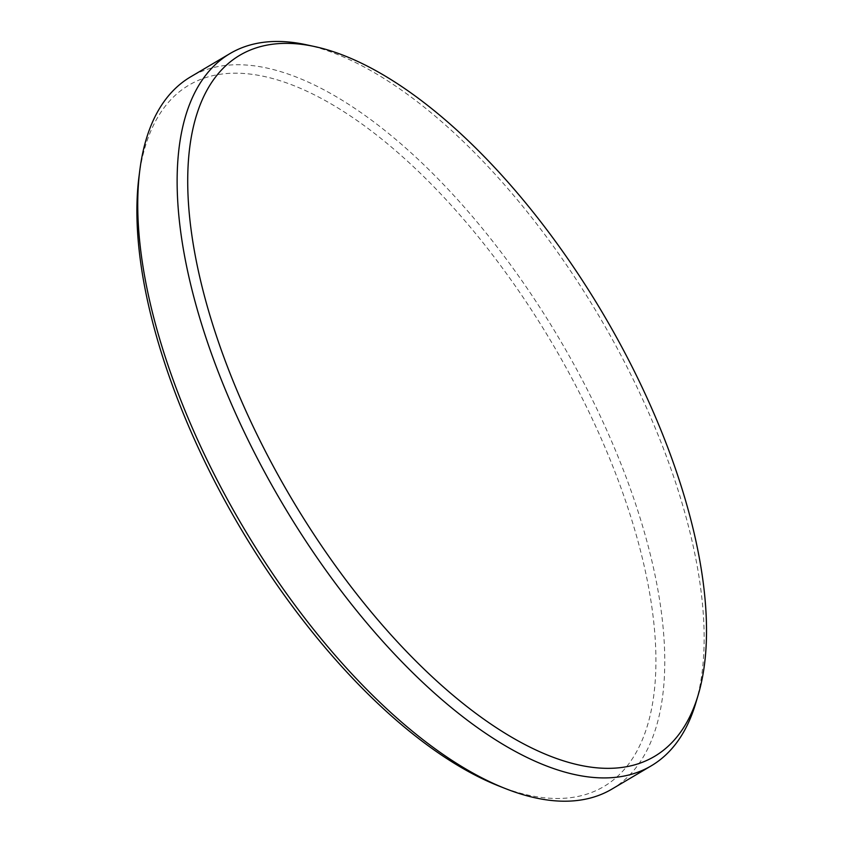 <?xml version="1.0" encoding="UTF-8"?>
<svg xmlns="http://www.w3.org/2000/svg" width="843" height="843" viewBox="0 0 843 843"><rect width="100%" height="100%" fill="white"/><g stroke="black" fill="none" stroke-linecap="round" stroke-linejoin="round"><path stroke-width="0.63" stroke-dasharray="4.21 3.16" d="M138.926 177.167A407.475 181.182 -120.6 0 1 271.92 78.336A407.475 181.182 -120.6 0 1 624.126 496.727A407.475 181.182 -120.6 0 1 520.911 793.337A407.475 181.182 -120.6 0 1 499.088 786.087M611.902 789.101A413.755 183.974 59.4 0 0 600.543 416.695A413.755 183.974 59.4 0 0 274.85 69.969A413.755 183.974 59.4 0 0 190.623 76.85M306.272 44.753A413.755 183.974 -120.6 0 1 314.228 46.681A413.755 183.974 -120.6 0 1 602.619 322.226A413.755 183.974 -120.6 0 1 695.738 703.21"/><path stroke-width="1.26" d="M230.002 53.562L190.623 76.85A413.755 183.974 59.4 0 0 139.801 170.318A413.755 183.974 59.4 0 0 242.91 526.633A413.755 183.974 59.4 0 0 505.505 788.616A413.755 183.974 59.4 0 0 527.665 795.982A413.755 183.974 59.4 0 0 611.902 789.101L651.281 765.813A413.755 183.974 -120.6 0 1 567.044 772.694A413.755 183.974 -120.6 0 1 241.351 425.968A413.755 183.974 -120.6 0 1 230.002 53.562A413.755 183.974 -120.6 0 1 306.272 44.753L314.85 46.607A407.295 181.097 59.4 0 0 219.507 344.998A407.295 181.097 59.4 0 0 571.554 763.2A407.295 181.097 59.4 0 0 698.236 694.801A407.295 181.097 59.4 0 0 674.727 466.716A407.295 181.097 59.4 0 0 322.679 48.504A407.295 181.097 59.4 0 0 314.85 46.607M698.236 694.801L695.738 703.21A413.755 183.974 -120.6 0 1 651.281 765.813M505.505 788.616L499.088 786.087A407.475 181.182 -120.6 0 1 168.705 374.956A407.475 181.182 -120.6 0 1 138.926 177.167L139.801 170.318"/></g></svg>
